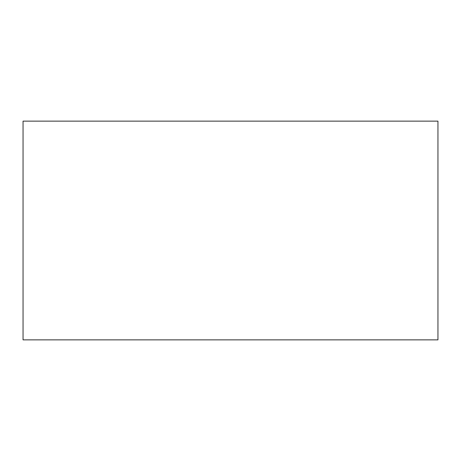 <?xml version="1.0" encoding="UTF-8"?>
<svg xmlns="http://www.w3.org/2000/svg" width="461" height="461" viewBox="0 0 461 461"><rect width="100%" height="100%" fill="white"/><g stroke="black" fill="none" stroke-linecap="round" stroke-linejoin="round"><path stroke-width="0.69" d="M23.05 339.866L437.95 339.866L437.95 121.134L437.95 339.866L23.05 339.866L23.05 121.134L23.05 339.866M23.05 121.134L437.95 121.134L23.05 121.134"/></g></svg>
